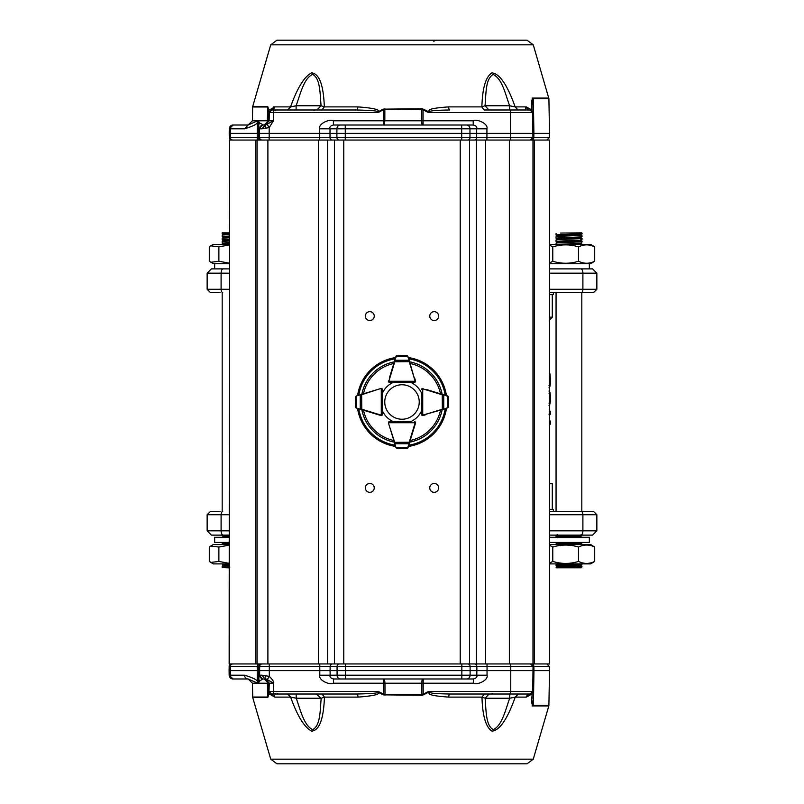 <?xml version="1.0" encoding="UTF-8"?>
<svg xmlns="http://www.w3.org/2000/svg" width="804" height="804" viewBox="0 0 804 804"><rect width="100%" height="100%" fill="white"/><g stroke="black" fill="none" stroke-linecap="round" stroke-linejoin="round"><path stroke-width="1.21" d="M549.866 376.011L550.147 380.282C550.117 383.89 549.725 385.679 548.991 385.649M549.011 387.769C549.956 387.538 550.428 384.975 550.428 380.111L550.036 373.9L549.514 373.9M549.514 380.282L550.147 380.282M548.991 393.206C549.705 393.136 550.087 394.804 550.147 398.221L549.042 403.226M549.031 405.347C549.926 405.126 550.398 402.754 550.428 398.211C550.398 393.608 549.926 391.226 549.001 391.086M550.147 398.221L549.514 398.221M549.514 425.205L550.398 423.949L550.398 421.447L549.514 420M549.514 415.366L550.398 414.01L550.398 411.678L549.514 410.422M549.514 412.995L550.047 412.995L549.464 412.291M550.047 412.995L549.001 414.191M549.514 422.633L550.047 422.633L549.514 421.859M550.047 422.633L549.484 423.316M549.514 319.982L552.298 317.188L552.298 294.646M552.298 509.354L552.298 483.596L549.514 483.596M549.514 317.188L552.298 317.188M229.15 233.753L223.582 234.245L226.698 234.667M229.15 236.969L223.582 237.542L222.175 236.667L229.15 236.105M229.15 240.195L223.582 240.687L222.175 241.552L222.175 243.109L229.15 242.547M229.15 243.411L223.582 243.903L222.205 244.738M226.698 233.894L222.175 233.451L229.15 232.889M226.698 237.11L222.205 236.708M229.15 240.456L222.175 239.893L229.15 239.331M229.15 243.672L222.175 243.109M229.15 244.215L225.552 244.396M229.15 240.989L222.205 241.522M229.15 237.773L222.205 238.296L222.175 239.893M229.15 234.547L222.205 235.08L222.175 236.667M229.15 536.64L222.175 537.273M229.15 543.082L222.185 543.615L222.175 544.569M229.15 565.624L222.175 566.187L222.175 567.312L229.15 566.75M229.15 564.659L222.185 564.117L223.492 565.172L229.15 564.609M223.492 542.63L224.095 542.429M222.185 535.132L223.492 536.188L229.15 535.625M229.793 567.795L227.421 567.795C222.396 567.564 221.01 567.333 223.281 567.101M229.15 567.795L222.175 567.312M222.185 564.117L223.1 563.895M223.1 544.569L229.15 544.207M229.15 535.665L228.648 535.645M229.15 232.838L222.175 232.838L222.175 233.451M577.302 233.894L580.418 234.316L581.825 232.838L560.589 233.059M580.418 234.316L558.418 235.683L560.589 236.275M577.302 237.11L579.684 237.693L558.418 238.899L560.589 239.502M558.579 244.396L581.794 243.15L581.825 241.552L580.418 240.687L558.418 242.115L557.463 242.376L560.589 242.718M581.794 244.738L580.418 243.903L576.257 244.396M557.463 235.934L556.056 235.059L557.162 234.848C563.162 234.306 588.176 233.773 580.719 233.23M569.624 235.894L560.589 235.502M569.624 239.11L557.162 238.064C563.162 237.532 588.176 236.989 580.719 236.456M580.418 237.542L581.825 236.667L581.825 235.11L580.719 234.899C588.176 235.441 563.162 235.974 557.162 236.507L556.056 236.728L556.056 238.275M569.624 242.336L557.162 241.29C563.162 240.748 588.176 240.215 580.719 239.672M580.418 240.758L581.825 239.893L581.825 238.336L580.719 238.125C588.176 238.657 563.162 239.19 557.162 239.733L556.056 239.944L556.056 241.501M580.719 241.341C588.176 241.883 563.162 242.416 557.162 242.949L556.087 243.13L556.056 244.396M577.302 237.894L580.719 238.125M556.087 233.472L556.056 235.059M568.267 234.286L580.719 234.899M560.991 535.122L556.077 535.564L556.056 536.72L557.162 536.499C563.162 535.966 588.176 535.434 580.719 534.891M563.061 536.157L575.352 536.66M580.508 536.127L581.704 537.273M563.061 542.599L581.815 543.615L565.875 544.569M565.875 563.895L556.056 564.579L557.373 563.504M562.529 567.262L558.348 566.539L580.508 565.111L581.825 566.187L581.242 567.795L576.579 567.795C581.604 567.564 582.99 567.333 580.719 567.101M580.719 565.976C588.176 566.508 563.162 567.051 557.162 567.584L556.056 567.795L557.373 566.719M580.508 565.111L575.352 564.639M562.529 564.036L560.207 563.895M562.539 543.695L556.077 543.182L557.373 544.238L579.905 542.429M562.267 537.273L579.754 536.338L581.815 535.122M574.83 566.75L557.162 565.493C563.162 564.951 588.176 564.418 580.719 563.885M580.508 565.172L581.825 563.895M556.077 543.182L567.192 542.429M562.539 537.253L556.077 536.74L557.373 537.796M556.056 567.795L581.242 567.795M229.15 545.132L218.889 547.052L210.809 546.027L209.301 547.052L209.301 561.423L213.321 563.895L229.15 563.895M210.809 546.027L213.321 544.569L229.15 544.569M218.889 547.052L218.889 561.423L229.15 563.343M210.809 562.448L218.889 561.423M549.514 563.895L590.679 563.895L594.699 561.423L594.699 547.052C589.302 544.398 583.905 544.398 578.538 547.052C569.925 544.398 561.343 544.398 552.78 547.052L549.514 545.253M549.514 563.212L552.78 561.423C561.383 564.076 569.976 564.076 578.538 561.423C583.935 564.076 589.322 564.076 594.699 561.423M549.514 544.569L590.679 544.569L594.699 547.052M578.538 547.052L578.538 561.423M552.78 547.052L552.78 561.423M229.15 537.273L214.658 537.273L214.658 542.429L229.15 542.429M549.514 537.273L589.342 537.273L589.342 542.429L549.514 542.429M229.15 244.949L218.889 246.878L210.809 245.843L209.301 246.878L209.301 261.24L213.321 263.722L229.15 263.722M210.809 245.843L213.321 244.396L229.15 244.396M218.889 246.878L218.889 261.24L229.15 263.169M210.809 262.275L218.889 261.24M549.514 263.722L590.679 263.722L594.699 261.24L594.699 246.878C589.302 244.225 583.905 244.225 578.538 246.878C569.925 244.225 561.343 244.225 552.78 246.878L549.514 245.079M549.514 263.039L552.78 261.24C561.383 263.903 569.976 263.903 578.538 261.24C583.935 263.903 589.322 263.903 594.699 261.24M549.514 244.396L590.679 244.396L594.699 246.878M578.538 246.878L578.538 261.24M552.78 246.878L552.78 261.24M596.859 289.269L593.633 292.495L581.292 292.495A3.216 1.608 -90 0 0 582.9 289.269L596.859 289.269L596.859 273.169L582.9 273.169A4.291 2.151 -90 0 0 580.749 268.878L549.514 268.878L589.342 268.878L589.342 263.722M583.975 292.495L553.373 292.495L553.373 294.646L549.514 294.646M220.025 292.495L210.367 292.495L207.141 289.269L229.15 289.269M581.292 292.495L549.514 292.495M580.749 268.878L592.558 268.878L596.859 273.169M223.251 268.878A4.291 2.151 90 0 0 221.1 273.169L207.141 273.169L211.442 268.878L229.15 268.878M549.514 509.354L553.373 509.354L553.373 511.505L549.514 511.505L593.633 511.505L596.859 514.731L549.514 514.731M583.975 511.505L553.373 511.505M222.708 511.505A3.216 1.608 90 0 0 221.1 514.731L207.141 514.731L210.367 511.505L220.025 511.505M220.025 535.122L229.15 535.122L211.442 535.122L207.141 530.831L229.15 530.831M580.749 535.122A4.291 2.151 -90 0 0 582.9 530.831L596.859 530.831L592.558 535.122L549.514 535.122L583.975 535.122M229.472 140.047L229.15 663.953L318.374 663.953L318.374 140.047L257.069 140.047L257.069 663.953L257.069 140.047L229.472 140.047L229.472 663.953M318.374 140.047L327.67 140.047L327.67 663.953L318.374 663.953M327.67 140.047L532.982 140.047L532.982 663.953L549.514 663.953L549.514 140.047L534.308 140.047L534.308 663.953M327.67 663.953L532.982 663.953M369.79 311.671A4.442 4.442 0 0 1 373.639 318.334A4.442 4.442 0 0 1 365.951 318.334A4.442 4.442 0 0 1 369.79 311.671M434.21 311.671A4.442 4.442 0 0 1 438.049 318.334A4.442 4.442 0 0 1 430.361 318.334A4.442 4.442 0 0 1 434.21 311.671M434.21 483.445A4.442 4.442 0 0 1 438.049 490.108A4.442 4.442 0 0 1 430.361 490.108A4.442 4.442 0 0 1 434.21 483.445M369.79 483.445A4.442 4.442 0 0 1 373.639 490.108A4.442 4.442 0 0 1 365.951 490.108A4.442 4.442 0 0 1 369.79 483.445M532.982 140.047L534.308 140.047M422.442 678.988A4.291 0.573 -90 0 0 421.879 683.209L423.195 683.209L423.236 678.988L473.365 678.988C476.28 678.214 477.425 676.948 476.802 675.189L476.872 670.616L330.072 670.616L330.142 675.189C329.509 676.988 330.655 678.244 333.559 678.988L340.404 678.988A3.869 3.327 -90 0 1 337.077 675.189L345.418 675.189L345.418 666.486L461.848 666.486L461.848 675.189L345.418 675.189L345.378 678.988L340.404 678.988M258.325 682.857L258.808 679.219L259.511 681.109L258.365 683.209L258.265 678.988L257.602 678.988L257.421 682.104L257.23 670.616L229.09 670.616L229.17 666.486L230.044 666.486L230.055 675.189L229.17 675.189A3.869 3.869 90 0 0 233.039 678.988L233.914 678.988A3.869 3.869 -90 0 1 230.055 675.189L230.326 675.189A3.869 3.618 90 0 0 233.944 678.988L248.155 678.988L257.642 683.209L252.416 683.209L248.124 678.988A3.869 3.618 90 0 1 244.537 675.189C253.501 677.893 257.793 680.194 257.421 682.104L257.34 682.626M232.728 663.953L232.728 663.953A2.573 2.412 90 0 0 230.316 666.486L230.044 666.486A2.573 2.573 -90 0 1 232.627 663.953L232.627 663.953M333.559 678.988L333.519 683.209C330.153 685.46 318.163 680.335 319.791 675.189L319.791 670.616L257.23 670.616L257.3 666.486A2.573 2.412 90 0 1 259.712 663.953L257.069 663.953M461.828 663.953L461.848 666.486L470.109 666.486L470.099 675.189L487.043 675.189C488.671 680.355 476.692 685.45 473.325 683.209L473.365 678.988L345.378 678.988M244.537 675.189L230.326 675.189L230.316 666.486L258.737 666.486L258.808 679.219L258.928 675.189L262.787 678.988L264.948 678.988L262.064 675.189L269.31 676.395C272.496 679.491 273.923 681.762 273.591 683.209L267.27 679.621L269.31 676.395L269.31 666.486L258.737 666.486A2.573 2.573 -90 0 1 261.31 663.953M263.652 678.988L263.501 678.988A3.869 3.869 90 0 1 259.642 675.189L262.064 675.189M264.245 678.988L268.536 683.209L268.687 693.169L268.707 691.49L271.36 694.013L269.4 691.48L273.732 691.48L273.591 683.209L269.26 683.209L265.923 679.099L264.948 678.988M532.107 698.575L532.218 693.51L531.756 699.118L533.333 705.932C532.158 705.681 531.635 703.41 531.756 699.118L532.238 692.978L531.856 694.063L526.349 697.108A4.291 3.578 -90 0 1 529.776 694.013L510.751 694.013L510.771 666.486L533.032 666.486L530.459 663.953A2.573 2.573 -90 0 1 533.032 666.486L533.102 670.616L487.043 670.616L487.043 675.189M474.571 663.953A2.573 2.241 90 0 1 476.812 666.486L476.872 670.616L487.043 670.616L487.043 666.486L470.109 666.486A2.573 2.241 -90 0 0 467.868 663.953M319.771 663.953L319.791 670.616L330.072 670.616L330.142 666.486A2.573 2.221 -90 0 1 332.353 663.953M267.27 679.621L265.923 679.099L265.149 675.4M262.787 678.988L259.511 681.109M297.4 694.013L296.163 694.013L296.224 698.234C300.324 709.641 303.992 725.871 312.716 729.58C320.535 725.861 320.113 709.661 321.188 698.234L316.233 694.013M268.948 693.088L269.26 683.209L258.365 683.209M489.033 694.013L485.134 698.234C486.129 709.661 485.636 725.861 493.304 729.58C501.927 725.861 505.595 709.661 509.696 698.234L509.847 694.013L507.435 694.013M421.849 695.249L383.377 694.857L383.649 694.294L423.185 694.294L423.457 694.857L421.849 695.249L421.879 683.209L384.965 683.209L384.473 678.988M319.791 675.189L337.077 675.189L337.067 666.486L345.418 666.486L345.398 663.953M531.585 663.953A2.573 2.301 90 0 1 533.886 666.486L549.444 666.486L549.514 670.616L533.956 670.616L533.886 666.486L533.032 666.486L532.74 691.48A2.573 2.573 -90 0 1 530.168 694.013L532.74 691.48L533.102 670.616M270.466 694.013L275.993 694.013M383.377 694.857L376.563 691.48C379.458 692.535 379.096 693.53 356.825 694.013L271.973 694.013L273.712 694.013L273.732 691.48L376.563 691.48L379.086 691.832L378.744 692.395C379.93 694.425 373.026 695.993 358.041 697.108L324.434 697.108C323.62 719.108 319.359 730.444 311.661 731.117C304.435 727.469 297.43 716.133 290.636 697.108L287.571 694.013M322.042 694.013L324.434 697.108L321.188 698.234L296.224 698.234L290.636 697.108L274.867 697.108L269.008 693.741L267.772 697.591A2.151 1.93 -90 0 1 267.692 697.028L268.687 693.169M531.967 693.289L531.856 694.063M518.359 694.013L515.233 697.108C507.455 719.017 499.726 730.364 492.038 731.137C485.887 727.379 482.531 716.032 481.978 697.108L484.45 694.013M448.672 697.108C424.763 695.37 430.612 693.47 428.08 692.395L430.271 691.48C428.321 692.113 428.22 692.525 429.969 692.746C432.512 693.038 432.009 693.681 449.959 694.013A4.291 1.337 -90 0 0 448.672 697.108L481.978 697.108L485.134 698.234L509.696 698.234L515.233 697.108L526.349 697.108M449.959 694.013L510.751 694.013M491.666 694.013L529.434 694.013L491.666 694.013L492.309 693.37M423.457 694.857L428.08 692.395L427.748 691.832L430.271 691.48L532.74 691.48M356.825 694.013A4.291 1.266 -90 0 1 358.041 697.108M271.36 694.013A4.291 3.658 -90 0 1 274.867 697.108M276.928 763.8L527.072 763.8L276.928 763.8L270.737 759.167L252.737 697.591L252.416 683.209M532.057 705.932L548.82 705.932L533.263 759.167L527.072 763.8L533.263 759.167L270.737 759.167M415.959 763.8L388.041 763.8M435.688 40.2L433.818 41.275M296.073 109.987L296.133 105.766L321.077 105.766C320.002 94.339 320.434 78.139 312.625 74.42C303.902 78.139 300.244 94.339 296.133 105.766L290.556 106.892C297.349 87.867 304.354 76.531 311.57 72.883C319.258 73.556 323.52 84.892 324.324 106.892L321.077 105.766L316.866 109.987L294.224 109.987M488.932 109.987L485.033 105.766L509.615 105.766C504.922 92.681 502.138 79.003 493.214 74.42C485.465 79.003 486.179 92.681 485.033 105.766L481.877 106.892C482.43 87.968 485.787 76.621 491.947 72.862C499.636 73.636 507.374 84.983 515.153 106.892L509.615 105.766L509.756 109.987L511.605 109.987M276.928 40.2L527.072 40.2L533.263 44.833L527.072 40.2L276.928 40.2L270.737 44.833L252.737 106.409L267.712 106.409L268.948 110.259L268.476 120.791L273.46 120.791L269.179 127.605L261.933 128.811L269.129 120.791L269.28 112.52L271.852 109.987L268.636 112.51L268.948 110.259L274.797 106.892L273.46 106.892M509.756 109.987L484.078 109.987L481.877 106.892L448.552 106.892A4.291 1.337 90 0 0 449.828 109.987C431.879 110.319 432.381 110.962 429.838 111.253C428.1 111.475 428.19 111.887 430.14 112.52L427.617 112.168L427.959 111.605C430.492 110.53 424.633 108.63 448.552 106.892M423.326 109.143L423.055 109.706L421.738 109.314L421.718 108.751L423.326 109.143L430.14 112.52L532.63 112.52L533.002 133.384L533.896 133.384L533.836 137.514L532.921 137.514L532.63 112.52A2.573 2.573 90 0 0 530.057 109.987L529.705 109.987A4.291 3.568 -90 0 1 526.278 106.892L515.153 106.892L518.057 109.987M271.852 109.987L273.581 109.987L273.611 112.52L268.636 112.51L268.888 110.912M287.711 109.987L290.556 106.892L274.797 106.892A4.291 3.658 90 0 1 271.29 109.987L271.662 109.987M265.018 128.6L265.802 124.901L273.46 120.791L273.611 112.52L376.433 112.52L378.624 111.605L378.955 112.168L376.433 112.52C380.352 110.962 372.423 110.701 368.885 110.379L356.705 109.987A4.291 1.266 -90 0 0 357.921 106.892L324.324 106.892L321.932 109.987M264.184 125.012L262.727 125.012L258.868 128.811L258.325 120.791L259.471 122.891L263.531 125.012A4.291 3.859 -90 0 0 267.4 120.791L268.476 120.791L264.184 125.012M268.626 110.831L267.642 106.972A2.151 1.93 -90 0 1 267.712 106.409M484.34 109.987L530.057 109.987L532.63 112.52M531.906 110.761L531.695 104.882L532.168 111.083L532.047 105.445L533.353 98.631L533.896 133.384L549.514 133.384L549.444 137.514L533.836 137.514A2.573 2.301 -90 0 1 531.524 140.047M526.278 106.892L531.786 109.937M491.576 109.987L529.323 109.987M422.231 125.012L423.105 125.012L423.065 120.791L421.748 120.791A4.291 0.563 -90 0 0 422.311 125.012M384.855 108.751L384.835 120.791L383.508 120.791L383.548 125.012L384.342 125.012L384.835 120.791L421.748 120.791L421.738 109.314L383.518 109.706L383.247 109.143L421.718 108.751M473.234 125.012L473.194 120.791C476.531 118.54 488.571 123.675 486.922 128.811L476.671 128.811C477.274 127.012 476.129 125.746 473.234 125.012L333.419 125.012C330.524 125.736 329.389 127.002 330.012 128.811L319.66 128.811C318.012 123.675 330.052 118.54 333.389 120.791L333.419 125.012M474.44 140.047A2.573 2.241 -90 0 0 476.682 137.514L476.671 128.811L461.697 128.811L461.697 137.514L345.268 137.514L345.268 133.384L486.922 133.384L486.922 137.514L469.968 137.514L469.958 128.811A3.869 3.367 -90 0 0 466.591 125.012L423.105 125.012M357.921 106.892C372.895 108.007 379.8 109.575 378.624 111.605L383.247 109.143M356.705 109.987L273.581 109.987M233.492 125.012L248.124 125.012L257.602 120.791L257.561 125.012L258.225 125.012L258.295 121.143M233.974 125.012L233.15 125.012A3.869 3.869 90 0 0 229.281 128.811L230.085 128.811A3.869 3.869 -90 0 1 233.944 125.012A3.869 3.618 90 0 0 230.346 128.811L230.004 133.384L259.441 133.384L259.511 137.514L230.346 137.514L230.346 128.811L244.537 128.811L248.155 125.012L233.974 125.012M270.576 109.987L276.104 109.987M532.047 105.435L531.695 104.882C531.565 100.59 532.097 98.319 533.273 98.068L533.353 98.631L532.459 98.631M267.149 124.379L269.179 127.605L269.189 133.384L336.866 133.384L336.926 137.514L269.189 137.514L269.189 133.384L259.441 133.384L259.521 128.811A3.869 3.869 -90 0 1 263.38 125.012M259.471 122.891L258.767 124.781L258.697 137.514A2.573 2.573 -90 0 0 261.27 140.047M244.537 128.811C253.531 126.077 257.823 123.766 257.38 121.896L257.26 137.514A2.573 2.412 -90 0 0 259.672 140.047L257.069 140.047M229.281 128.811L229.2 133.384L230.004 133.384L230.346 137.514A2.573 2.412 90 0 0 232.758 140.047L232.657 140.047A2.573 2.573 -90 0 1 230.075 137.514L229.281 137.514L229.281 128.811L233.15 125.012M510.62 140.047L510.651 137.514L532.921 137.514L530.349 140.047A2.573 2.573 90 0 0 532.921 137.514L533.002 133.384L510.651 133.384L510.651 137.514L486.922 137.514L486.892 140.047M486.922 128.811L486.922 133.384L510.651 133.384L510.62 109.987M461.667 125.012L461.697 128.811L345.268 128.811L345.268 133.384L336.866 133.384L336.936 128.811A3.869 3.327 -90 0 1 340.263 125.012M377.89 414.593L380.965 415.537A1.075 1.075 0 0 0 382.352 414.512L382.352 410.663A21.467 21.467 0 0 0 393.337 421.648L389.498 421.648A1.075 1.075 0 0 0 388.463 423.035A1.075 1.075 0 0 1 388.422 422.723L389.488 421.648A1.075 1.075 0 0 0 388.422 422.723L389.498 421.648L410.663 421.648A21.467 21.467 0 0 0 421.648 410.663L421.648 414.512A1.075 1.075 0 0 0 423.035 415.537A1.075 1.075 0 0 1 422.723 415.578L421.648 414.502A1.075 1.075 0 0 0 422.723 415.578L421.648 414.502L421.648 393.337A21.467 21.467 0 0 0 410.663 382.352L414.512 382.352A1.075 1.075 0 0 0 415.537 380.965A1.075 1.075 0 0 1 415.578 381.277L414.502 382.352A1.075 1.075 0 0 0 415.578 381.277L414.502 382.352L389.488 382.352L388.422 381.277A1.075 1.075 0 0 1 388.463 380.965A1.075 1.075 0 0 0 389.488 382.352L388.422 381.277A1.075 1.075 0 0 0 389.498 382.352L393.337 382.352A21.467 21.467 0 0 0 382.352 393.337L382.352 389.498A1.075 1.075 0 0 0 380.965 388.463A1.075 1.075 0 0 1 381.277 388.422L382.352 389.488A1.075 1.075 0 0 0 381.277 388.422L382.352 389.498L382.352 414.502L381.277 415.578A1.075 1.075 0 0 1 380.965 415.537L356.333 408L355.579 407.095L355.338 403.889M408.382 357.579A44.873 44.873 0 0 1 446.421 395.618M446.421 408.382A44.873 44.873 0 0 1 408.382 446.421M395.618 446.421A44.873 44.873 0 0 1 357.579 408.382M357.579 395.618A44.873 44.873 0 0 1 395.618 357.579M426.11 414.593L423.035 415.537A1.075 1.075 0 0 1 422.723 415.578L422.723 388.855L421.648 389.498L422.723 388.422A1.075 1.075 0 0 1 423.035 388.463A1.075 1.075 0 0 0 421.648 389.488L422.723 388.422A1.075 1.075 0 0 0 421.648 389.498A1.075 1.075 0 0 1 421.959 388.734L421.648 389.498M414.593 426.11L415.537 423.035A1.075 1.075 0 0 0 414.512 421.648L415.578 422.723A1.075 1.075 0 0 0 414.502 421.648L415.578 422.723A1.075 1.075 0 0 1 415.537 423.035L408 447.667L407.095 448.421L403.889 448.662M389.407 426.11L395.156 443.748L408.844 443.748L409.628 442.351M377.89 389.407L380.965 388.463A1.075 1.075 0 0 1 381.277 388.422L381.277 415.145L382.352 414.502L381.277 415.578A1.075 1.075 0 0 0 382.352 414.502A1.075 1.075 0 0 1 382.041 415.266L382.352 414.502M389.407 377.89L396 356.333L396.905 355.579L400.111 355.338M426.11 389.407L447.667 396L448.421 396.905L448.662 400.111M414.593 377.89L415.537 380.965A1.075 1.075 0 0 1 415.578 381.277L388.855 381.277L389.498 382.352A1.075 1.075 0 0 1 388.734 382.041L389.498 382.352M360.433 394.744L356.333 396A1.075 1.075 0 0 0 356.242 396.03L355.579 396.905L356.333 396L380.965 388.463L360.252 395.156L360.252 408.844L361.649 409.628M355.639 396.955L355.328 403.739L356.242 407.97A1.075 1.075 0 0 0 356.333 408L360.433 409.256M355.328 403.739L355.579 407.105M356.011 407.839L355.579 407.095L356.011 407.839M382.041 388.734L382.352 389.498L381.277 388.855A0.643 0.643 0 0 0 381.096 388.875M361.649 394.372L361.77 409.216L381.096 415.125A0.643 0.643 0 0 0 381.277 415.145L381.277 415.578A1.075 1.075 0 0 0 382.041 415.266M394.744 443.567L396 447.667A1.075 1.075 0 0 0 396.03 447.758L396.905 448.421L396 447.667L388.463 423.035M396.955 448.361L403.739 448.672L407.97 447.758A1.075 1.075 0 0 0 408 447.667L408.643 445.567M403.739 448.672L407.105 448.421M407.839 447.989L407.095 448.421L407.839 447.989M388.734 421.959L389.498 421.648L388.855 422.723L415.145 422.723L414.502 421.648L415.266 421.959M394.372 442.351L409.216 442.23L415.125 422.904A0.643 0.643 0 0 0 415.145 422.723L415.578 422.723M396.412 447.848L408 447.667M407.588 447.848L409.256 443.567M408.643 358.433L415.125 381.096L408.844 360.252L395.156 360.252L394.372 361.649M407.045 355.639L408 356.333A1.075 1.075 0 0 0 407.97 356.242L403.739 355.328L407.095 355.579L400.261 355.328L396.03 356.242A1.075 1.075 0 0 0 396 356.333L395.488 358.001M400.261 355.328L396.895 355.579M396.161 356.011L396.905 355.579L396.161 356.011M415.266 382.041L414.502 382.352L415.145 381.277A0.643 0.643 0 0 0 415.125 381.096M407.97 356.242A1.075 1.075 0 0 1 408 356.333L396 356.333A1.075 1.075 0 0 1 396.03 356.242M409.256 360.433L407.588 356.152M409.628 361.649L394.784 361.77L388.875 381.096A0.643 0.643 0 0 0 388.855 381.277L388.422 381.277A1.075 1.075 0 0 0 388.734 382.041M396.412 356.152L394.744 360.433M445.567 408.643L422.904 415.125L443.748 408.844L443.748 395.156L442.351 394.372M448.361 407.045L447.667 408A1.075 1.075 0 0 0 447.758 407.97L448.672 403.739L448.421 407.095L448.672 400.261L447.758 396.03A1.075 1.075 0 0 0 447.667 396L445.999 395.488M448.672 400.261L448.421 396.895M447.989 396.161L448.421 396.905L447.989 396.161M421.959 415.266L421.648 414.502L422.723 415.145A0.643 0.643 0 0 0 422.904 415.125M447.758 407.97A1.075 1.075 0 0 1 447.667 408L447.667 396A1.075 1.075 0 0 1 447.758 396.03M443.567 409.256L447.848 407.588M442.351 409.628L442.23 394.784L422.904 388.875A0.643 0.643 0 0 0 422.723 388.855L422.723 388.422A1.075 1.075 0 0 0 421.959 388.734M447.848 396.412L443.567 394.744M419.236 402A17.236 17.236 0 0 0 393.377 387.076A17.236 17.236 0 0 0 393.377 416.924A17.236 17.236 0 0 0 419.236 402M222.708 292.495A3.216 1.608 -90 0 1 221.1 289.269L221.1 273.169L229.15 273.169M549.514 289.269L582.9 289.269L582.9 273.169L549.514 273.169M581.292 511.505A3.216 1.608 90 0 1 582.9 514.731L582.9 530.831L549.514 530.831M229.15 514.731L221.1 514.731L221.1 530.831A4.291 2.151 90 0 0 223.251 535.122M267.893 663.953L267.893 140.047M334.484 140.047L334.484 663.953M343.78 140.047L343.78 663.953M460.22 140.047L460.22 663.953M469.516 140.047L469.516 663.953M476.33 663.953L476.33 140.047M485.626 140.047L485.626 663.953M509.354 140.047L509.354 663.953M255.772 663.953L255.772 140.047M231.743 663.953A2.573 2.573 90 0 0 229.17 666.486L231.743 663.953M269.29 663.953L269.31 666.486L337.067 666.486A2.573 2.221 -90 0 1 339.288 663.953M233.039 678.988L229.17 675.189L229.17 666.486M262.204 663.953A2.573 2.573 90 0 0 259.632 666.486L259.642 675.189L258.928 675.189M487.023 663.953L487.043 666.486L510.771 666.486L510.751 663.953M466.732 678.988A3.869 3.367 90 0 0 470.099 675.189L461.848 675.189L461.808 678.988M383.679 678.988L383.639 683.209L384.965 683.209L384.985 695.249M263.591 678.988A4.291 3.859 -90 0 1 267.461 683.209L267.692 697.028L252.657 697.028M473.325 683.209L423.195 683.209L423.185 694.294L427.748 691.832M379.086 691.832L383.649 694.294L383.639 683.209L333.519 683.209M532.519 705.369L533.414 705.369L533.956 670.616M548.82 705.932L548.901 705.369L533.414 705.369M267.772 697.591L252.737 697.591M258.325 120.791L267.4 120.791L267.642 106.972L252.657 106.972L252.737 106.409M252.657 106.972L252.416 120.791L257.602 120.791M270.747 44.833L533.263 44.833L548.901 98.631L533.353 98.631M532.117 98.068L548.82 98.068M473.194 120.791L423.065 120.791L423.055 109.706L427.617 112.168M332.223 140.047A2.573 2.221 -90 0 1 330.002 137.514L330.012 128.811L345.268 128.811L345.238 125.012M378.955 112.168L383.518 109.706L383.508 120.791L333.389 120.791M261.933 128.811L258.868 128.811M319.66 128.811L319.64 140.047M467.727 140.047A2.573 2.241 -90 0 0 469.968 137.514L461.697 137.514L461.677 140.047M345.248 140.047L345.268 137.514L336.926 137.514A2.573 2.221 -90 0 0 339.147 140.047M269.159 140.047L269.189 137.514L259.511 137.514A2.573 2.573 -90 0 0 262.084 140.047M229.281 137.514A2.573 2.573 90 0 0 231.853 140.047L229.281 137.514L229.2 133.384M409.688 361.84A40.893 40.893 0 0 1 442.16 394.312M442.16 409.688A40.893 40.893 0 0 1 409.688 442.16M394.312 442.16A40.893 40.893 0 0 1 361.84 409.688M361.84 394.312A40.893 40.893 0 0 1 394.312 361.84M358.805 395.236A43.717 43.717 0 0 1 395.236 358.805M395.236 445.195A43.717 43.717 0 0 1 358.805 408.764M445.195 408.764A43.717 43.717 0 0 1 408.764 445.195M408.764 358.805A43.717 43.717 0 0 1 445.195 395.236M408.553 358.142A44.351 44.351 0 0 1 445.858 395.447M445.858 408.553A44.351 44.351 0 0 1 408.553 445.858M395.447 445.858A44.351 44.351 0 0 1 358.142 408.553M358.142 395.447A44.351 44.351 0 0 1 395.447 358.142M440.512 410.191A39.366 39.366 0 0 1 410.191 440.512M393.809 440.512A39.366 39.366 0 0 1 363.488 410.191M363.488 393.809A39.366 39.366 0 0 1 393.809 363.488M410.191 363.488A39.366 39.366 0 0 1 440.512 393.809M381.92 414.502A0.643 0.643 0 0 1 381.277 415.145M356.152 396.412L356.152 407.588M414.502 422.08A0.643 0.643 0 0 1 415.145 422.723M389.498 381.92A0.643 0.643 0 0 1 388.855 381.277M422.08 389.498A0.643 0.643 0 0 1 422.723 388.855M223.582 234.316L222.205 233.482M223.582 240.758L222.205 239.924M223.582 243.984L222.205 243.15M223.582 234.245L222.205 235.08M223.582 237.461L222.205 238.296M222.185 537.172L223.492 536.127M222.185 543.615L223.492 542.569M222.185 566.157L223.492 565.111M222.175 511.505L222.175 292.495M557.463 239.15L556.087 238.316M557.463 242.376L556.087 241.532M580.418 243.984L581.794 243.15M580.418 234.245L581.794 235.08M557.463 235.853L556.087 236.688M580.418 237.461L581.794 238.296M557.463 239.069L556.087 239.914M557.463 242.295L556.087 243.13M556.077 535.564L557.373 534.519M581.815 543.615L580.508 542.569M556.056 564.579L556.056 565.704L557.373 566.78M556.056 543.162L556.056 542.429M556.056 511.505L556.056 292.495M581.825 511.505L581.825 292.495M581.825 544.569L581.825 543.645M214.658 263.722L214.658 268.878M207.141 289.269L207.141 273.169M207.141 514.731L207.141 530.831M596.859 514.731L596.859 530.831M229.17 675.189L229.09 670.616M549.444 666.486L546.861 663.953M320.042 694.013L317.55 694.013M486.41 694.013L488.842 694.013M548.901 705.369L549.514 670.616M277.601 693.37L276.958 694.013M275.189 693.37L274.546 694.013M486.299 109.987L488.731 109.987M513.133 109.987L516.208 109.987M292.686 109.987L289.601 109.987M319.932 109.987L317.439 109.987M252.416 120.791L248.124 125.012M549.444 137.514L546.861 140.047M548.901 98.631L549.514 133.384M525.474 106.892L525.645 109.987M313.992 110.63L314.635 109.987M275.3 110.63L274.656 109.987"/></g></svg>
